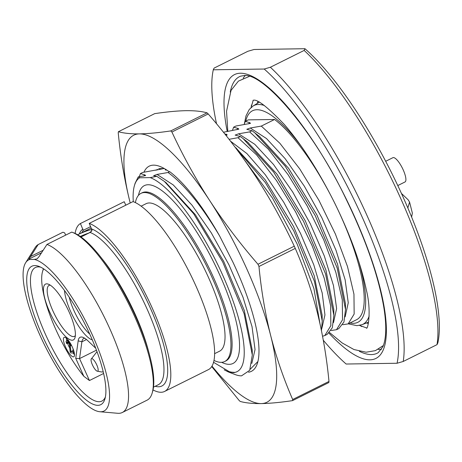 <?xml version="1.0" encoding="UTF-8"?>
<svg xmlns="http://www.w3.org/2000/svg" width="462" height="462" viewBox="0 0 462 462"><rect width="100%" height="100%" fill="white"/><g stroke="black" fill="none" stroke-linecap="round" stroke-linejoin="round"><path stroke-width="0.69" d="M304.163 50.422L270.374 67.244L264.206 69.029L213.288 69.797L214.108 68.099L247.898 51.27L254.071 49.492L304.984 48.718A182.421 51.294 63.5 0 1 402.315 195.368A182.421 51.294 63.5 0 1 437.832 342.948L437.012 344.646A186.492 52.443 63.5 0 0 400.08 197.089A186.492 52.443 63.5 0 0 304.163 50.422L304.984 48.718M270.374 67.244A186.492 52.443 63.5 0 1 366.291 213.912A186.492 52.443 63.5 0 1 403.222 361.475L437.012 344.646M264.206 69.029A182.421 51.294 63.5 0 1 361.538 215.673A182.421 51.294 63.5 0 1 397.054 363.253L346.136 364.027A182.421 51.294 -116.5 0 1 323.302 340.257M397.054 363.253L403.222 361.475M213.288 69.797A182.421 51.294 -116.5 0 0 216.545 123.816M251.444 105.099A135.204 38.017 -116.5 0 0 251.253 107.357M359.794 325.346A135.204 38.017 -116.5 0 0 361.706 326.553M244.138 124.526L245.264 121.385L248.296 119.872L274.59 119.479A115.286 32.415 63.5 0 1 346.252 228.673A115.286 32.415 63.5 0 1 356.554 319.727L348.152 323.908L342.729 324.699M274.59 119.479L261.307 126.091L279.845 143.237L299.74 168.901L318.924 200.312L335.412 234.072L347.499 266.528L353.956 294.178L354.158 314.027L348.152 323.908M245.264 121.385L249.821 122.696L250.491 123.371L235.943 126.022L233.61 127.183L238.173 128.5L238.842 129.169L223.441 132.248M251.986 130.729L249.653 131.889L268.197 149.035L288.092 174.705L307.276 206.116L323.758 239.876L335.845 272.332L342.307 299.977L342.509 319.825L336.503 329.712L338.831 328.551L343.947 322.002L345.524 309.459L337.202 268.07L315.263 215.673L285.239 166.205L254.793 132.819L251.986 130.729L246.8 129.291L250.254 128.009L261.307 126.091M158.72 168.665L164.374 168.584M166.984 170.195L165.24 169.9L165.5 169.248M143.965 172.187A114.611 32.224 63.5 0 1 159.921 166.441A114.611 32.224 63.5 0 1 169.144 171.697L169.727 171.691L168.093 172.499C184.494 184.621 201.68 205.792 219.646 236.024L232.94 262.185A114.611 32.224 63.5 0 1 257.605 362.618A114.611 32.224 63.5 0 1 248.504 372.222M139.276 176.738L140.402 173.597L144.958 174.913L145.628 175.583L138.242 176.906L139.645 177.772L150.214 177.61L156.762 176.322L153.592 175.704L157.04 174.422L168.093 172.499M140.402 173.597L142.735 172.436L157.282 169.785L157.242 169.231M224.861 134.026L226.519 134.298L227.189 134.973L225.901 135.326M240.332 136.533L238.005 137.693L256.543 154.839L276.438 180.503L295.622 211.914L312.11 245.674L324.197 278.13L330.653 305.78L330.856 325.629L324.85 335.516L327.183 334.355L332.299 327.801L333.876 315.257L325.548 273.874L303.609 221.477L273.591 172.003L243.139 138.623L240.332 136.533L235.146 135.095L238.6 133.813L249.653 131.889M229.037 139.31L238.005 137.693M213.531 362.3L229.914 372.054L234.84 372.412L234.078 372.684L228.344 371.95L235.112 374.543A115.286 32.415 63.5 0 0 241.534 375.843L249.705 370.31L252.304 355.041L244.115 313.681L222.696 261.971L193.595 213.629L164.374 181.416L156.762 176.322M234.078 372.684L227.431 371.286M143.474 176.109L144.958 174.913M228.344 371.95L224.191 369.825M139.645 177.772A108.506 30.509 -116.5 0 0 134.413 185.66A108.506 30.509 -116.5 0 0 133.293 201.68M234.84 372.412A108.506 30.509 -116.5 0 0 224.341 278.898A108.506 30.509 -116.5 0 0 150.214 177.61M138.242 176.906L135.095 183.298L134.413 185.66M135.383 202.587A93.925 26.409 -116.5 0 1 140.968 193.364A93.925 26.409 -116.5 0 1 144.502 192.544A93.925 26.409 63.5 0 1 209.222 271.321A93.925 26.409 63.5 0 1 224.694 361.521A93.925 26.409 63.5 0 1 221.165 362.335A93.925 26.409 -116.5 0 1 213.97 360.418M214.593 353.673L219.56 351.201A82.398 23.169 63.5 0 0 205.983 272.072A82.398 23.169 63.5 0 0 149.203 202.962A82.398 23.169 -116.5 0 0 146.108 203.684L141.141 206.156M77.656 234.765L82.022 232.577L83.2 230.324L80.423 223.527L124.232 201.715L125.797 205.186M133.033 201.582A93.925 26.409 63.5 0 1 195.888 285.897A93.925 26.409 63.5 0 1 208.385 369.64L164.576 391.453A93.925 26.409 -116.5 0 0 152.079 307.715A93.925 26.409 -116.5 0 0 89.224 223.394L133.033 201.582M79.366 233.905L91.303 227.997M81.023 236.971L87.855 233.558A13.565 1.738 -24.3 0 0 91.817 230.977M91.95 229.626A13.565 1.738 -24.3 0 0 79.891 233.68M88.617 233.119A13.565 1.738 -24.3 0 0 80.29 236.452M89.224 223.394L92.002 230.192L90.217 232.392M87.434 233.784L90.09 232.455A85.106 23.932 -116.5 0 1 147.026 308.911A85.106 23.932 -116.5 0 1 158.316 384.725L153.5 387.121M80.423 223.527A93.925 26.409 -116.5 0 0 75.098 233.431M153.026 389.934A93.925 26.409 -116.5 0 0 164.576 391.453M81.098 236.937L80.579 237.179M29.66 259.482A84.43 23.741 -116.5 0 0 25.635 262.757L35.181 247.545A93.925 26.409 63.5 0 1 38.155 244.571L28.973 259.032L29.66 259.482L34.332 259.413L37.047 258.87M37.179 258.789L39.114 256.526L46.957 244.438A93.925 26.409 63.5 0 1 109.817 328.759A93.925 26.409 63.5 0 1 122.309 412.502A93.925 26.409 63.5 0 1 117.706 413.282L99.815 411.734A84.43 23.741 -116.5 0 0 94.519 339.853A84.43 23.741 -116.5 0 0 34.332 259.413M25.635 262.757A84.43 23.741 -116.5 0 0 45.068 346.038A84.43 23.741 -116.5 0 0 99.815 411.734M46.957 244.438L71.743 232.097A93.925 26.409 -116.5 0 1 72.136 232.242A93.925 26.409 -116.5 0 1 128.875 304.308A93.925 26.409 -116.5 0 1 152.189 393.018A93.925 26.409 -116.5 0 1 147.101 400.156L122.309 412.502M38.155 244.571L62.942 232.23L64.668 232.888L65.673 235.118M72.136 232.242L73.776 232.871A92.567 26.028 63.5 0 1 129.701 303.898A92.567 26.028 63.5 0 1 152.674 391.326L152.189 393.018M34.766 265.575A77.31 21.737 -116.5 0 0 42.429 335.816A77.31 21.737 -116.5 0 0 97.869 405.336A77.31 21.737 -116.5 0 0 104.966 398.781A77.31 21.737 -116.5 0 0 85.776 325.768A77.31 21.737 -116.5 0 0 39.074 266.447A77.31 21.737 -116.5 0 0 34.766 265.575M40.777 267.198A74.596 20.975 -116.5 0 0 38.202 266.869A74.596 20.975 -116.5 0 0 35.401 267.521A74.596 20.975 -116.5 0 0 47.69 339.154A74.596 20.975 -116.5 0 0 99.093 401.721A74.596 20.975 -116.5 0 0 101.9 401.074A74.596 20.975 -116.5 0 0 105.394 396.974M103.598 373.492L89.449 380.532L79.545 358.599L96.454 350.184M89.449 380.532L83.847 376.311L75.739 358.356L78.176 340.858A31.197 8.772 63.5 0 1 83.027 337.364A31.197 8.772 63.5 0 1 87.815 340.713L95.698 348.198M78.176 340.858L81.884 341.816L79.545 358.599L75.739 358.356M43.676 268.872A70.865 19.93 -116.5 0 0 42.544 271.604A70.865 19.93 -116.5 0 0 83.847 376.311M92.285 339.818A31.197 8.772 63.5 0 1 75.208 320.536A31.197 8.772 63.5 0 1 64.53 290.523M46.691 283.841A31.197 8.772 63.5 0 1 48.452 284.199A31.197 8.772 63.5 0 1 67.279 308.125A31.197 8.772 63.5 0 1 75.029 337.566A31.197 8.772 63.5 0 1 72.159 340.234A31.197 8.772 63.5 0 1 49.786 312.185A31.197 8.772 63.5 0 1 46.691 283.841M72.309 347.02A10.851 3.049 -116.5 0 0 64.12 337.358A10.851 3.049 -116.5 0 0 65.604 347.124A10.851 3.049 -116.5 0 0 73.793 356.785A10.851 3.049 -116.5 0 0 72.309 347.02M86.481 339.53L81.884 341.816A28.482 8.01 63.5 0 1 83.657 338.548A28.482 8.01 63.5 0 1 84.823 338.299M89.72 334.032A28.465 8.004 63.5 0 1 69.202 297.147M75.352 335.562A28.465 8.004 63.5 0 1 74.457 336.353A28.465 8.004 63.5 0 1 73.371 336.607A28.465 8.004 63.5 0 1 53.748 312.71A28.465 8.004 63.5 0 1 49.082 285.389A28.465 8.004 63.5 0 1 50.139 285.146A28.465 8.004 63.5 0 1 50.254 285.146M66.32 338.126A10.851 3.049 -116.5 0 0 66.719 340.627M67.533 343.272A10.851 3.049 -116.5 0 0 68.515 345.674A10.851 3.049 -116.5 0 0 69.877 348.394M72.88 352.904A10.851 3.049 -116.5 0 0 74.503 354.562M73.643 350.45L73.152 350.462L73.031 348.735M70.126 351.628L70.715 352.933L73.856 352.887L73.267 351.582L70.825 351.622L70.415 345.847L69.854 344.017L68.237 341.418L66.661 340.656L66.054 341.453L66.563 343.543L66.996 343.537L66.846 342.227L67.516 341.955L69.329 344.028L70.126 351.628M67.388 341.955L66.846 342.227M67.989 342.169L66.817 342.752M68.584 342.746L66.996 343.537M68.076 339.951L66.661 340.656M68.174 340.072L67.013 340.65M68.492 340.482L67.654 340.898M68.93 341.072L68.237 341.418M69.664 342.151L69.057 342.457M70.293 343.162L69.618 343.497M70.582 343.653L69.854 344.017M71.125 344.623L70.236 345.062M71.489 345.316L70.415 345.847M73.152 350.462L70.825 351.622M73.897 351.27L73.267 351.582M74.249 352.691L73.856 352.887M91.776 358.616A6.976 1.964 63.5 0 1 96.783 364.94A6.976 1.964 63.5 0 1 97.43 371.217A6.976 1.964 63.5 0 1 97.078 371.148A6.976 1.964 63.5 0 1 92.85 365.788A6.976 1.964 63.5 0 1 91.124 359.188A6.976 1.964 63.5 0 1 91.776 358.616M169.727 171.691A115.286 32.415 63.5 0 1 219.646 236.024M257.975 264.264L294.277 246.188C283.183 222.326 270.559 199.428 256.393 177.5C241.978 155.538 225.918 134.35 208.206 113.941L171.904 132.017C182.992 155.885 195.622 178.782 209.788 200.704C224.197 222.672 240.263 243.855 257.975 264.264A171.575 48.244 63.5 0 1 258.968 266.476C261.273 290.477 265.176 313.502 270.674 335.562A149.191 41.95 -116.5 0 0 209.788 200.704A149.191 41.95 -116.5 0 0 139.42 133.882A149.191 41.95 -116.5 0 0 129.943 201.917A149.191 41.95 -116.5 0 0 130.215 202.985L129.943 201.917C124.422 179.73 120.518 156.705 118.237 132.831A171.575 48.244 -116.5 0 1 118.393 131.716C123.828 133.252 130.833 133.974 139.42 133.882C148.221 133.709 158.668 132.721 170.749 130.925L207.051 112.849C201.617 111.307 194.612 110.585 186.024 110.678C177.223 110.857 166.776 111.844 154.695 113.64L118.393 131.716M258.968 266.476L295.276 248.4C304.244 268.942 311.579 290.257 317.279 312.358C322.782 334.413 326.68 357.444 328.984 381.439L292.683 399.514C283.714 378.973 276.374 357.657 270.674 335.562A149.191 41.95 63.5 0 1 261.197 403.592A149.191 41.95 63.5 0 1 211.983 366.1M294.277 246.188A171.575 48.244 63.5 0 1 295.276 248.4M208.206 113.941A171.575 48.244 -116.5 0 0 207.051 112.849M328.984 381.439A171.575 48.244 63.5 0 1 328.829 382.553L292.527 400.629C280.388 402.437 269.941 403.424 261.197 403.592C252.575 403.678 245.565 402.956 240.171 401.426A171.575 48.244 63.5 0 1 239.016 400.329L211.717 366.533M292.683 399.514A171.575 48.244 63.5 0 1 292.527 400.629M245.085 160.851L272.499 198.1L297.049 243.803L313.935 288.617L319.9 323.365M321.46 330.653L322.222 321.061L314.449 281.416L293.872 231.081L265.309 182.53L235.545 147.794M324.85 335.516L322.563 336.255M336.503 329.712L331.081 330.503M232.49 130.324L233.61 127.183M407.836 207.958L409.563 202.061L412.364 213.126L411.619 217.065M409.563 202.061L408.102 199.757L401.438 193.428M385.695 161.278L392.919 157.681A13.565 3.811 63.5 0 1 403.153 169.762A13.565 3.811 63.5 0 1 405.012 181.964L397.788 185.562M171.904 132.017A171.575 48.244 -116.5 0 0 170.749 130.925M164.172 168.468L155.654 170.207M250.213 369.23L257.888 361.55M227.183 131.254A158.535 44.577 63.5 0 1 240.471 73.227A158.535 44.577 63.5 0 1 354.152 215.783A158.535 44.577 63.5 0 1 369.871 359.823A158.535 44.577 63.5 0 1 328.961 333.148M230.272 92.065A154.481 43.44 63.5 0 1 240.523 76.201L244.028 75.554C262.635 72.482 312.855 129.158 345.905 198.7C365.696 239.345 378.314 275.462 383.772 307.051C385.574 318.156 386.145 327.477 385.493 335.002C385.042 339.917 384.165 343.838 382.854 346.766L378.193 352.679A154.481 43.44 63.5 0 1 371.408 354.568A154.481 43.44 63.5 0 1 359.355 351.305M245.247 75.595A153.586 43.185 -116.5 0 0 243.185 78.211M378.187 349.347A153.586 43.185 -116.5 0 0 379.81 349.399A153.586 43.185 -116.5 0 0 381.52 349.278M257.906 101.634A127.154 35.753 -116.5 0 0 257.184 103.465M366.476 322.955A127.154 35.753 -116.5 0 0 368.376 323.481M264.397 105.527A122.205 34.361 -116.5 0 0 258.489 104.476A122.205 34.361 -116.5 0 0 253.118 105.971L259.153 102.246M301.536 146.639A118.151 33.224 -116.5 0 0 256.953 109.731A118.151 33.224 -116.5 0 0 245.738 121.148M350.046 322.967A118.151 33.224 -116.5 0 0 353.39 323.325A118.151 33.224 -116.5 0 0 358.749 261.544M348.308 323.833L356.947 325.652L362.023 324.688A122.205 34.361 -116.5 0 0 369.173 315.956M250.254 128.009L266.441 138.502L285.146 158.662L304.343 186.192L321.945 217.966L336.041 250.381L345.131 279.77L348.256 302.795L345.143 316.84M248.337 123.891L249.821 122.696M157.04 174.422L173.279 184.956L192.042 205.209L211.29 232.854L228.915 264.743L243 297.233L252.027 326.628L255.047 349.578L251.79 363.45M166.066 182.738L195.334 214.674L223.66 261.296L244.346 310.626L252.217 350.121M138.473 195.339A99.347 27.934 63.5 0 1 148.111 184.736A99.347 27.934 63.5 0 1 219.352 274.076A99.347 27.934 63.5 0 1 229.204 364.339A99.347 27.934 63.5 0 1 221.616 362.318M140.968 193.364L142.134 192.781A93.925 26.409 63.5 0 1 145.663 191.961A93.925 26.409 63.5 0 1 210.389 270.744A93.925 26.409 63.5 0 1 225.86 360.938L224.694 361.521M83.2 230.324L90.673 226.605M87.855 233.558L90.65 232.167M91.742 228.979A87.82 24.694 63.5 0 1 154.551 317.972A87.82 24.694 63.5 0 1 155.192 386.278M79.314 233.928A87.82 24.694 63.5 0 1 82.941 229.112M102.166 258.916A85.106 23.932 63.5 0 1 149.001 352.974M28.973 259.032L41.551 252.772M30.313 256.658L43.18 250.254M235.972 147.932L265.246 179.862L293.566 226.49L314.252 275.814L322.13 315.309M230.463 141.141L246.881 153.557L265.286 174.705L283.801 202.321L300.531 233.454L313.773 264.772L322.187 292.948L324.953 314.957L321.835 328.447M225.618 134.973L226.519 134.298M247.626 142.129L276.894 174.064L305.22 220.686L325.906 270.016L333.778 309.511M238.6 133.813L254.787 144.306L273.498 164.46L292.689 191.99L310.291 223.764L324.393 256.185L333.483 285.574L336.607 308.599L333.489 322.643M236.688 129.695L238.173 128.5M259.28 136.33L288.548 168.26L316.868 214.888L337.555 264.212L345.432 303.707M253.118 105.971L249.284 109.454L245.98 115.933L244.433 123.573M362.023 324.688L368.63 322.118M166.193 182.837L166.574 183.137M252.298 355.041L252.212 349.613M164.368 181.416L166.511 183.085M42.544 271.604L43.382 268.682M97.078 371.148L101.513 371.968L103.222 371.875M96.997 351.651L91.124 359.188M322.222 321.061L322.118 314.801M235.181 147.314L236.417 148.279M236.486 148.325L236.099 148.031M333.87 315.257L333.772 309.003M243.139 138.623L248.071 142.475M247.753 142.227L248.134 142.527M345.524 309.459L345.42 303.199M254.787 132.819L259.719 136.677M259.401 136.423L259.788 136.723M383.344 345.541L375.369 350.646L366.071 352.211L353.956 349.538L342.134 342.943L329.568 332.559M253.026 100.271L253.338 100.26C257.143 98.914 267.481 106.993 284.355 124.503C301.905 144.883 318.705 171.107 334.748 203.17C350.415 235.198 360.949 264.131 366.349 289.986C371.696 311.203 367.862 329.4 366.516 328.193M366.845 328.032L359.523 325.398M227.783 131.144L226.553 111.267L231.04 90.39L238.404 81.121L249.33 76.386M251.045 107.536L253.222 100.26"/></g></svg>
